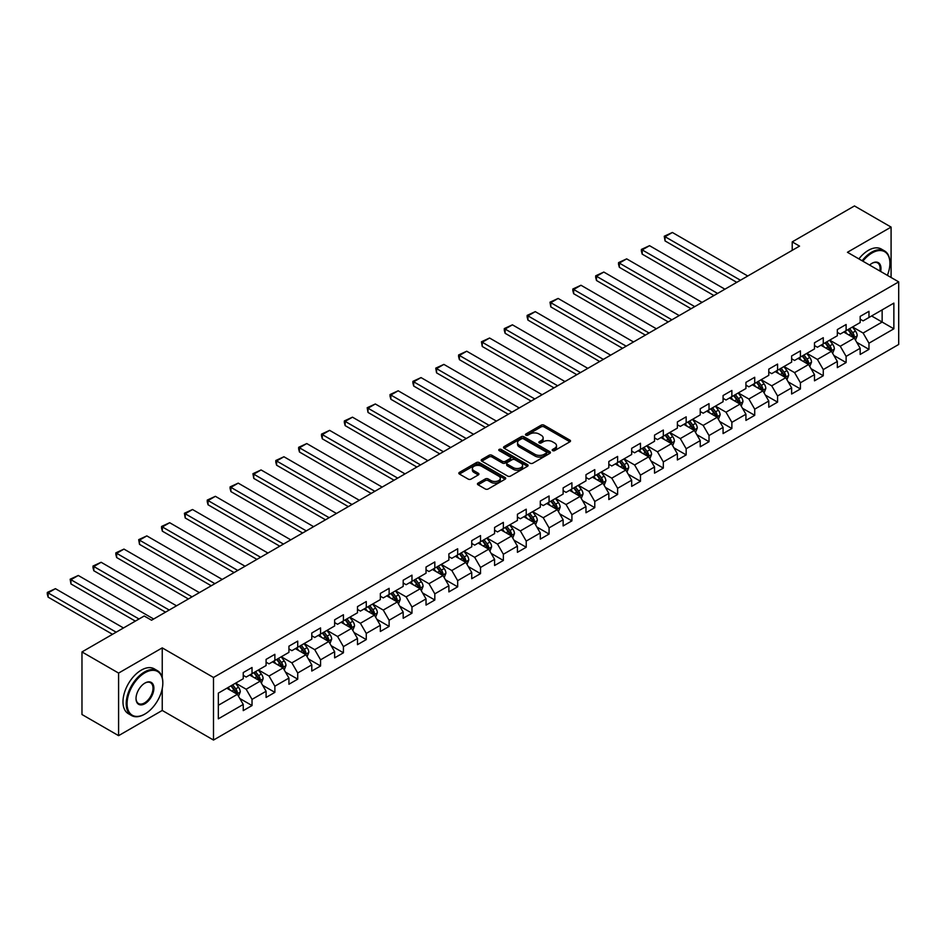 <?xml version="1.0" encoding="UTF-8"?>
<svg xmlns="http://www.w3.org/2000/svg" width="946" height="946" viewBox="0 0 946 946"><rect width="100%" height="100%" fill="white"/><g stroke="black" fill="none" stroke-linecap="round" stroke-linejoin="round"><path stroke-width="1.42" d="M552.63 450.615A1.419 0.816 0 0 0 554.64 450.615L569.918 441.794A2.034 1.171 0 0 0 570.509 440.966A2.034 1.171 0 0 0 569.918 440.138L544.033 425.192A2.034 1.171 0 0 0 541.159 425.192L525.881 434.013A1.419 0.816 0 0 0 525.468 434.592A1.419 0.816 0 0 0 525.881 435.172A1.419 0.816 0 0 0 527.903 435.172L529.878 434.037A6.504 3.76 0 0 1 539.078 434.037L541.23 435.278A6.504 3.76 0 0 1 543.134 437.939A6.504 3.76 0 0 1 541.23 440.588L539.255 441.735A1.419 0.816 0 0 0 538.842 442.314A1.419 0.816 0 0 0 539.255 442.894A1.419 0.816 0 0 0 541.266 442.894L543.24 441.758A6.504 3.76 0 0 1 552.452 441.758L554.604 443A6.504 3.76 0 0 1 556.508 445.661A6.504 3.76 0 0 1 554.604 448.309L552.63 449.456A1.419 0.816 0 0 0 552.216 450.036A1.419 0.816 0 0 0 552.63 450.615L552.63 449.456M478.049 483.134A2.034 1.171 0 0 0 477.446 483.962A2.034 1.171 0 0 0 478.049 484.79L485.31 488.987A2.034 1.171 0 0 0 488.183 488.987L505.14 479.184A2.034 1.171 0 0 0 505.743 478.357A2.034 1.171 0 0 0 505.14 477.529L479.267 462.582A2.034 1.171 0 0 0 476.394 462.582L459.425 472.385A2.034 1.171 0 0 0 458.834 473.213A2.034 1.171 0 0 0 459.425 474.041L468.199 479.102A2.034 1.171 0 0 0 471.073 479.102L478.333 474.916A2.034 1.171 0 0 0 478.924 474.088A2.034 1.171 0 0 0 478.333 473.26L473.981 470.741A5.439 3.145 0 0 1 472.385 468.518A5.439 3.145 0 0 1 475.743 465.621A5.439 3.145 0 0 1 481.68 466.307L498.708 476.134A5.439 3.145 0 0 1 500.304 478.357A5.439 3.145 0 0 1 496.946 481.266A5.439 3.145 0 0 1 491.021 480.58L488.183 478.936A2.034 1.171 0 0 0 485.31 478.936L478.049 483.134L478.049 484.79M162.239 647.88L118.593 673.079L81.971 651.936L81.971 714.514L118.593 735.657L162.239 710.458L213.5 740.056L213.5 677.478L162.239 647.88L162.239 677.584M891.085 277.485L891.085 227.087L847.439 252.286L898.7 281.884L213.5 677.478M891.085 227.087L854.463 205.944L792.216 241.88L792.216 250.335M81.971 651.936L144.218 616L151.549 620.233L799.536 246.114L792.216 241.88M530.02 463.173A2.034 1.171 0 0 0 532.894 463.173L549.863 453.37A2.034 1.171 0 0 0 550.454 452.543A2.034 1.171 0 0 0 549.863 451.715L523.978 436.768A2.034 1.171 0 0 0 521.104 436.768L504.135 446.571A2.034 1.171 0 0 0 503.544 447.399A2.034 1.171 0 0 0 504.135 448.227L530.02 463.173M499.748 450.923A1.419 0.816 0 0 1 501.191 451.124L501.191 449.433L527.501 464.616A2.034 1.171 0 0 1 528.093 465.456A2.034 1.171 0 0 1 527.501 466.283L510.533 476.075A2.034 1.171 0 0 1 507.659 476.075L481.786 461.14L481.786 459.472A2.034 1.171 0 0 0 481.183 460.3A2.034 1.171 0 0 0 481.786 461.14M481.786 459.472L489.047 455.286A2.034 1.171 0 0 1 491.92 455.286L502.409 461.341A2.034 1.171 0 0 0 505.294 461.341L510.107 458.562A2.034 1.171 0 0 0 510.698 457.734A2.034 1.171 0 0 0 510.107 456.906L499.181 450.592A1.419 0.816 0 0 1 498.767 450.012A1.419 0.816 0 0 1 499.642 449.255A1.419 0.816 0 0 1 501.191 449.433M213.5 740.056L898.7 344.462L898.7 281.884M239.799 698.491L252.026 705.55L252.026 699.378L266.086 691.266L266.086 697.438L274.872 692.366L274.872 686.193L288.932 678.069L288.932 684.242L297.718 679.169L297.718 672.996L311.79 664.872L311.79 671.057L320.576 665.972L320.576 659.8L334.636 651.688L334.636 657.86L343.422 652.787L343.422 646.615L357.482 638.491L357.482 644.664L366.268 639.591L366.268 633.418L380.339 625.306L380.339 631.479L389.125 626.406L389.125 620.233L403.185 612.109L403.185 618.282L411.971 613.209L411.971 607.036L426.031 598.913L426.031 605.085L434.817 600.012L434.817 593.84L448.889 585.728L448.889 591.9L457.675 586.827L457.675 580.655L471.735 572.531L471.735 578.704L480.521 573.631L480.521 567.458L494.581 559.346L494.581 565.519L503.367 560.446L503.367 554.261L517.427 546.149L517.427 552.322L526.224 547.249L526.224 541.077L540.284 532.953L540.284 539.125L549.07 534.052L549.07 527.88L563.13 519.768L563.13 525.941L571.916 520.868L571.916 514.695L585.976 506.571L585.976 512.744L594.774 507.671L594.774 501.498L608.834 493.374L608.834 499.559L617.62 494.474L617.62 488.302L631.68 480.19L631.68 486.362L640.466 481.289L640.466 475.117L654.526 466.993L654.526 473.166L663.323 468.093L663.323 461.92L677.383 453.808L677.383 459.981L686.169 454.908L686.169 448.735L700.229 440.611L700.229 446.784L709.015 441.711L709.015 435.538L723.075 427.415L723.075 433.587L731.873 428.514L731.873 422.342L745.933 414.23L745.933 420.402L754.719 415.329L754.719 409.157L768.779 401.033L768.779 407.206L777.565 402.133L777.565 395.96L791.625 387.848L791.625 394.021L800.422 388.948L800.422 382.763L814.482 374.651L814.482 380.824L823.268 375.751L823.268 369.579L837.328 361.455L837.328 367.627L846.114 362.555L846.114 356.382L860.174 348.27L860.174 354.443L868.972 349.37L868.972 343.197L893.864 328.818L893.864 303.11L882.145 309.874L882.145 322.054L893.864 328.818M252.026 705.55L243.24 710.623L243.24 704.451L218.337 718.83L218.337 693.122L243.24 678.743L243.24 672.571L252.026 667.498L252.026 673.67L266.086 665.558L266.086 659.386L274.872 654.313L274.872 660.485L288.932 652.362L288.932 646.189L297.718 641.116L297.718 647.289L311.79 639.165L311.79 632.992L320.576 627.919L320.576 634.092L334.636 625.98L334.636 619.807L343.422 614.734L343.422 620.907L357.482 612.783L357.482 606.611L366.268 601.538L366.268 607.71L380.339 599.598L380.339 593.426L389.125 588.341L389.125 594.526L403.185 586.402L403.185 580.229L411.971 575.156L411.971 581.329L426.031 573.205L426.031 567.032L434.817 561.959L434.817 568.132L448.889 560.02L448.889 553.848L457.675 548.775L457.675 554.947L471.735 546.823L471.735 540.651L480.521 535.578L480.521 541.751L494.581 533.639L494.581 527.454L503.367 522.381L503.367 528.554L517.427 520.442L517.427 514.269L526.224 509.196L526.224 515.369L540.284 507.245L540.284 501.073L549.07 496L549.07 502.172L563.13 494.06L563.13 487.888L571.916 482.815L571.916 488.987L585.976 480.864L585.976 474.691L594.774 469.618L594.774 475.791L608.834 467.667L608.834 461.494L617.62 456.421L617.62 462.594L631.68 454.482L631.68 448.309L640.466 443.236L640.466 449.409L654.526 441.285L654.526 435.113L663.323 430.04L663.323 436.212L677.383 428.1L677.383 421.928L686.169 416.843L686.169 423.028L700.229 414.904L700.229 408.731L709.015 403.658L709.015 409.831L723.075 401.707L723.075 395.534L731.873 390.462L731.873 396.634L745.933 388.522L745.933 382.35L754.719 377.277L754.719 383.449L768.779 375.326L768.779 369.153L777.565 364.08L777.565 370.253L791.625 362.141L791.625 355.956L800.422 350.883L800.422 357.056L814.482 348.944L814.482 342.771L823.268 337.698L823.268 343.871L837.328 335.747L837.328 329.575L846.114 324.502L846.114 330.674L860.174 322.562L860.174 316.39L868.972 311.317L868.972 317.489L893.864 303.11M249.685 675.03L260.233 681.12L246.161 689.232L235.625 683.142M243.24 675.361L246.161 677.052L252.026 673.67M246.161 689.232L252.026 699.378M260.233 681.12L266.086 691.266M272.531 661.833L283.079 667.923L269.019 676.035L258.471 669.957M266.086 662.176L269.019 663.867L274.872 660.485M269.019 676.035L274.872 686.193M283.079 667.923L288.932 678.069M295.377 648.637L305.925 654.727L291.865 662.85L281.317 656.76M288.932 648.98L291.865 650.671L297.718 647.289M291.865 662.85L297.718 672.996M305.925 654.727L311.79 664.872M318.234 635.452L328.77 641.542L314.711 649.654L304.163 643.564M311.79 635.783L314.711 637.474L320.576 634.092M314.711 649.654L320.576 659.8M328.77 641.542L334.636 651.688M341.08 622.255L351.628 628.345L337.568 636.469L327.02 630.379M334.636 622.598L337.568 624.289L343.422 620.907M337.568 636.469L343.422 646.615M351.628 628.345L357.482 638.491M363.926 609.07L374.474 615.148L360.414 623.272L349.866 617.182M357.482 609.401L360.414 611.092L366.268 607.71M360.414 623.272L366.268 633.418M374.474 615.148L380.339 625.306M386.784 595.874L397.32 601.963L383.26 610.075L372.712 603.986M380.339 596.216L383.26 597.907L389.125 594.526M383.26 610.075L389.125 620.233M397.32 601.963L403.185 612.109M409.63 582.677L420.178 588.767L406.118 596.891L395.57 590.801M403.185 583.02L406.118 584.711L411.971 581.329M406.118 596.891L411.971 607.036M420.178 588.767L426.031 598.913M432.476 569.492L443.024 575.582L428.964 583.694L418.416 577.604M426.031 569.823L428.964 571.514L434.817 568.132M428.964 583.694L434.817 593.84M443.024 575.582L448.889 585.728M455.333 556.295L465.87 562.385L451.81 570.509L441.262 564.419M448.889 556.638L451.81 558.329L457.675 554.947M451.81 570.509L457.675 580.655M465.87 562.385L471.735 572.531M478.179 543.099L488.727 549.188L474.667 557.312L464.119 551.222M471.735 543.442L474.667 545.133L480.521 541.751M474.667 557.312L480.521 567.458M488.727 549.188L494.581 559.346M501.025 529.914L511.573 536.004L497.513 544.116L486.965 538.026M494.581 530.245L497.513 531.948L503.367 528.554M497.513 544.116L503.367 554.261M511.573 536.004L517.427 546.149M523.871 516.717L534.419 522.807L520.359 530.931L509.811 524.841M517.427 517.06L520.359 518.751L526.224 515.369M520.359 530.931L526.224 541.077M534.419 522.807L540.284 532.953M546.729 503.532L557.277 509.622L543.217 517.734L532.669 511.644M540.284 503.863L543.217 505.554L549.07 502.172M543.217 517.734L549.07 527.88M557.277 509.622L563.13 519.768M569.575 490.335L580.123 496.425L566.063 504.537L555.515 498.459M563.13 490.678L566.063 492.369L571.916 488.987M566.063 504.537L571.916 514.695M580.123 496.425L585.976 506.571M592.421 477.139L602.969 483.229L588.909 491.352L578.361 485.263M585.976 477.482L588.909 479.173L594.774 475.791M588.909 491.352L594.774 501.498M602.969 483.229L608.834 493.374M615.278 463.954L625.826 470.044L611.766 478.156L601.218 472.066M608.834 464.285L611.766 465.976L617.62 462.594M611.766 478.156L617.62 488.302M625.826 470.044L631.68 480.19M638.124 450.757L648.672 456.847L634.612 464.971L624.064 458.881M631.68 451.1L634.612 452.791L640.466 449.409M634.612 464.971L640.466 475.117M648.672 456.847L654.526 466.993M660.97 437.572L671.518 443.65L657.458 451.774L646.91 445.684M654.526 437.903L657.458 439.594L663.323 436.212M657.458 451.774L663.323 461.92M671.518 443.65L677.383 453.808M683.828 424.376L694.376 430.465L680.304 438.577L669.768 432.488M677.383 424.719L680.304 426.41L686.169 423.028M680.304 438.577L686.169 448.735M694.376 430.465L700.229 440.611M706.674 411.179L717.222 417.269L703.162 425.393L692.614 419.303M700.229 411.522L703.162 413.213L709.015 409.831M703.162 425.393L709.015 435.538M717.222 417.269L723.075 427.415M729.52 397.994L740.068 404.084L726.008 412.196L715.46 406.106M723.075 398.325L726.008 400.016L731.873 396.634M726.008 412.196L731.873 422.342M740.068 404.084L745.933 414.23M752.377 384.797L762.925 390.887L748.854 399.011L738.318 392.921M745.933 385.14L748.854 386.831L754.719 383.449M748.854 399.011L754.719 409.157M762.925 390.887L768.779 401.033M775.223 371.601L785.771 377.69L771.711 385.814L761.163 379.724M768.779 371.944L771.711 373.635L777.565 370.253M771.711 385.814L777.565 395.96M785.771 377.69L791.625 387.848M798.069 358.416L808.617 364.506L794.557 372.618L784.009 366.528M791.625 358.747L794.557 360.45L800.422 357.056M794.557 372.618L800.422 382.763M808.617 364.506L814.482 374.651M820.927 345.219L831.475 351.309L817.403 359.433L806.867 353.343M814.482 345.562L817.403 347.253L823.268 343.871M817.403 359.433L823.268 369.579M831.475 351.309L837.328 361.455M843.773 332.034L854.321 338.124L840.261 346.236L829.713 340.146M837.328 332.365L840.261 334.056L846.114 330.674M840.261 346.236L846.114 356.382M854.321 338.124L860.174 348.27M871.597 315.964L882.145 322.054L863.107 333.039L852.559 326.961M860.174 319.18L863.107 320.871L868.972 317.489M863.107 333.039L868.972 343.197M118.593 673.079L118.593 735.657M218.337 705.302L237.375 694.305L226.827 688.215M237.375 694.305L243.24 704.451M856.733 342.31L868.972 349.37M833.887 355.495L846.114 362.555M811.041 368.692L823.268 375.751M788.184 381.877L800.422 388.948M765.338 395.073L777.565 402.133M742.492 408.27L754.719 415.329M719.634 421.455L731.873 428.514M696.788 434.652L709.015 441.711M673.942 447.836L686.169 454.908M651.085 461.033L663.323 468.093M628.239 474.23L640.466 481.289M605.393 487.415L617.62 494.474M582.535 500.611L594.774 507.671M559.689 513.808L571.916 520.868M536.843 526.993L549.07 534.052M513.985 540.19L526.224 547.249M491.14 553.375L503.367 560.446M468.294 566.571L480.521 573.631M445.436 579.768L457.675 586.827M422.59 592.953L434.817 600.012M399.744 606.15L411.971 613.209M376.886 619.334L389.125 626.406M354.041 632.531L366.268 639.591M331.195 645.728L343.422 652.787M308.349 658.913L320.576 665.972M285.491 672.109L297.718 679.169M262.645 685.306L274.872 692.366M162.239 710.458L162.239 688.641M553.197 450.816L554.604 450A6.504 3.76 0 0 0 556.508 447.352L556.508 445.661M543.134 437.939L543.134 439.63A6.504 3.76 0 0 1 541.23 442.279L539.823 443.095M569.918 440.138L569.918 441.794L544.033 426.883A2.034 1.171 0 0 0 541.159 426.883L526.449 435.373M549.827 453.394L523.978 438.459A2.034 1.171 0 0 0 521.104 438.459L504.171 448.238L504.135 446.571M546.268 453.122A1.419 0.816 0 0 0 546.682 452.543A1.419 0.816 0 0 0 546.268 451.963L523.552 438.849A1.419 0.816 0 0 0 521.542 438.849L519.449 440.056A6.504 3.76 0 0 0 517.545 442.704A6.504 3.76 0 0 0 519.449 445.365L534.975 454.328A6.504 3.76 0 0 0 544.175 454.328L546.268 453.122L546.268 454.813A1.419 0.816 0 0 0 546.682 454.234L546.682 452.543M517.545 442.704L517.545 444.395A6.504 3.76 0 0 0 519.449 447.056L519.449 445.365M546.268 454.813L544.175 456.019A6.504 3.76 0 0 1 534.975 456.019L519.449 447.056M481.81 461.151L489.047 456.977L489.047 455.286M510.698 457.734L510.698 459.425A2.034 1.171 0 0 1 510.107 460.253L505.294 463.032A2.034 1.171 0 0 1 502.409 463.032L491.92 456.977A2.034 1.171 0 0 0 489.047 456.977M501.191 451.124L527.478 466.295M513.3 467.631A5.439 3.145 0 0 0 519.236 468.305A5.439 3.145 0 0 0 522.594 465.408A5.439 3.145 0 0 0 520.998 463.185L514.991 459.721A2.034 1.171 0 0 0 512.117 459.721L507.304 462.499A2.034 1.171 0 0 0 506.701 463.339A2.034 1.171 0 0 0 507.304 464.167L513.3 467.631L513.3 469.322A5.439 3.145 0 0 0 519.236 470.008A5.439 3.145 0 0 0 522.594 467.099L522.594 465.408M506.701 463.339L506.701 465.03A2.034 1.171 0 0 0 507.304 465.858L507.304 464.167M513.3 469.322L507.304 465.858M500.304 478.357L500.304 480.048A5.439 3.145 0 0 1 496.946 482.957A5.439 3.145 0 0 1 491.021 482.271L488.183 480.627A2.034 1.171 0 0 0 485.31 480.627L478.073 484.813M472.385 468.518L472.385 470.209A5.439 3.145 0 0 0 473.981 472.432L473.981 470.741M478.309 474.927L473.981 472.432M505.117 479.208L479.267 464.285A2.034 1.171 0 0 0 476.394 464.285L459.449 474.064M855.48 340.122L857.218 335.735A5.487 3.169 -120 0 0 855.468 331.065L852.441 327.02M740.434 280.229L665.05 236.713L672.37 232.48L747.754 276.007M847.178 333.997L845.121 331.254M665.05 240.934L664.246 236.24L665.05 236.713L665.05 240.934L736.768 282.346M847.9 329.646L850.927 333.678A5.487 3.169 60 0 1 852.5 336.977L854.25 335.972A5.487 3.169 -120 0 0 852.689 332.661L849.662 328.629M848.29 329.421L851.637 333.903A2.791 1.62 60 0 1 852.145 334.754L854.25 335.972M664.246 236.24L672.37 232.48M887.372 275.345A25.27 14.592 120 0 0 889.914 263.284A25.27 14.592 120 0 0 872.046 252.96A25.27 14.592 120 0 0 862.858 261.191M862.102 260.753A25.897 14.947 -60 0 1 871.597 252.204A25.897 14.947 -60 0 1 884.545 250.915A25.897 14.947 -60 0 1 889.914 262.775A25.897 14.947 -60 0 1 889.914 263.023M869.599 265.081A12.641 7.296 -60 0 1 872.046 263.284L872.046 263.284A12.641 7.296 -60 0 1 880.631 271.455M858.885 258.897A25.897 14.947 -60 0 1 868.381 250.335A25.897 14.947 -60 0 1 881.329 249.058L884.545 250.915M879.839 270.994A12.014 6.941 120 0 0 877.604 262.941A12.014 6.941 120 0 0 871.822 263.414M144.513 714.265L144.951 714.005A25.27 14.592 120 0 0 162.818 683.059A25.27 14.592 120 0 0 144.951 672.748A25.27 14.592 120 0 0 127.083 703.694A25.27 14.592 120 0 0 144.951 714.005L144.513 714.265A25.897 14.947 -60 0 1 131.565 715.543A25.897 14.947 -60 0 1 127.604 694.802A25.897 14.947 -60 0 1 144.513 671.979A25.897 14.947 -60 0 1 157.462 670.702A25.897 14.947 -60 0 1 162.818 682.551A25.897 14.947 -60 0 1 162.818 682.811M144.951 703.694A12.641 7.296 -60 0 1 136.023 698.538A12.641 7.296 -60 0 1 144.951 683.059L144.951 683.059A12.641 7.296 -60 0 1 153.891 688.215A12.641 7.296 -60 0 1 144.951 703.694M136.023 698.278A12.014 6.941 120 0 0 138.506 703.528A12.014 6.941 120 0 0 144.513 702.937A12.014 6.941 120 0 0 152.365 692.342A12.014 6.941 120 0 0 150.52 682.716A12.014 6.941 120 0 0 144.726 683.189M131.565 715.543L128.349 713.686A25.897 14.947 -60 0 1 124.375 692.933A25.897 14.947 -60 0 1 141.297 670.123A25.897 14.947 -60 0 1 154.233 668.834L157.462 670.702M832.622 353.319L834.372 348.92A5.487 3.169 -120 0 0 832.622 344.249L829.595 340.217M717.588 293.426L642.192 249.898L649.524 245.676L724.908 289.192M824.321 347.182L822.275 344.439M642.192 254.131L641.388 251.128L641.388 249.437L642.192 249.898L642.192 254.131L713.923 295.542M825.054 342.842L828.081 346.875A5.487 3.169 60 0 1 829.642 350.174L831.404 349.157A5.487 3.169 -120 0 0 829.831 345.858L826.816 341.825M825.432 342.618L828.791 347.099A2.791 1.62 60 0 1 829.299 347.939L831.404 349.157M641.388 249.437L649.524 245.676M809.776 366.504L811.514 362.117A5.487 3.169 -120 0 0 809.764 357.446L806.749 353.414M694.742 306.622L619.346 263.094L626.666 258.861L702.062 302.389M801.475 360.379L799.417 357.635M619.346 267.316L618.542 264.324L618.542 262.633L619.346 263.094L619.346 267.316L691.077 308.727M802.208 356.027L805.223 360.059A5.487 3.169 60 0 1 806.796 363.37L808.558 362.353A5.487 3.169 -120 0 0 806.985 359.054L803.958 355.01M802.586 355.814L805.945 360.284A2.791 1.62 60 0 1 806.453 361.135L808.558 362.353M618.542 262.633L626.666 258.861M786.93 379.701L788.668 375.314A5.487 3.169 -120 0 0 786.918 370.631L783.891 366.599M671.885 319.807L596.5 276.279L603.82 272.058L679.216 315.586M778.629 373.575L776.571 370.832M596.5 280.513L595.696 277.509L595.696 275.818L596.5 276.279L596.5 280.513L668.231 321.924M779.35 369.224L782.377 373.256A5.487 3.169 60 0 1 783.95 376.555L785.7 375.55A5.487 3.169 -120 0 0 784.139 372.239L781.112 368.207M779.74 368.999L783.087 373.481A2.791 1.62 60 0 1 783.595 374.332L785.7 375.55M595.696 275.818L603.82 272.058M764.072 392.897L765.822 388.499A5.487 3.169 -120 0 0 764.072 383.828L761.045 379.795M649.039 333.004L573.654 289.476L580.974 285.254L656.358 328.77M755.771 386.76L753.726 384.017M573.654 293.709L572.838 290.706L572.838 289.015L573.654 289.476L573.654 293.709L645.373 335.12M756.504 382.409L759.532 386.453A5.487 3.169 60 0 1 761.104 389.752L762.854 388.735A5.487 3.169 -120 0 0 761.282 385.436L758.266 381.404M756.883 382.196L760.241 386.666A2.791 1.62 60 0 1 760.75 387.517L762.854 388.735M572.838 289.015L580.974 285.254M741.226 406.082L742.965 401.695A5.487 3.169 -120 0 0 741.215 397.024L738.199 392.98M626.193 346.189L550.797 302.673L558.128 298.439L633.513 341.967M732.925 399.957L730.868 397.214M550.797 306.894L549.993 302.2L550.797 302.673L550.797 306.894L622.527 348.305M733.658 395.605L736.674 399.638A5.487 3.169 60 0 1 738.247 402.949L740.009 401.932A5.487 3.169 -120 0 0 738.436 398.633L735.409 394.588M734.037 395.381L737.395 399.862A2.791 1.62 60 0 1 737.904 400.714L740.009 401.932M549.993 302.2L558.128 298.439M718.381 419.279L720.119 414.892A5.487 3.169 -120 0 0 718.369 410.209L715.342 406.177M603.335 359.385L527.951 315.858L535.27 311.636L610.667 355.164M710.079 413.142L708.022 410.41M527.951 320.091L527.147 317.087L527.147 315.396L527.951 315.858L527.951 320.091L599.681 361.502M710.801 408.802L713.828 412.834A5.487 3.169 60 0 1 715.401 416.134L717.163 415.117A5.487 3.169 -120 0 0 715.59 411.817L712.563 407.785M711.191 408.577L714.537 413.059A2.791 1.62 60 0 1 715.046 413.899L717.163 415.117M527.147 315.396L535.27 311.636M695.523 432.464L697.273 428.077A5.487 3.169 -120 0 0 695.523 423.406L692.496 419.374M580.489 372.582L505.105 329.054L512.425 324.821L587.809 368.349M687.222 426.339L685.176 423.595M505.105 333.288L504.289 330.284L504.289 328.593L505.105 329.054L505.105 333.288L576.824 374.699M687.955 421.987L690.982 426.031A5.487 3.169 60 0 1 692.555 429.33L694.305 428.313A5.487 3.169 -120 0 0 692.732 425.014L689.717 420.97M688.333 421.774L691.692 426.244A2.791 1.62 60 0 1 692.2 427.095L694.305 428.313M504.289 328.593L512.425 324.821M672.677 445.661L674.415 441.274A5.487 3.169 -120 0 0 672.665 436.591L669.65 432.559M557.643 385.767L482.247 342.251L489.579 338.018L564.963 381.545M664.376 439.535L662.318 436.792M482.247 346.473L481.443 341.778L482.247 342.251L482.247 346.473L553.978 387.884M665.109 435.184L668.124 439.216A5.487 3.169 60 0 1 669.697 442.515L671.459 441.51A5.487 3.169 -120 0 0 669.886 438.199L666.859 434.167M665.487 434.959L668.846 439.441A2.791 1.62 60 0 1 669.354 440.292L671.459 441.51M481.443 341.778L489.579 338.018M649.831 458.857L651.569 454.458A5.487 3.169 -120 0 0 649.819 449.788L646.792 445.755M534.786 398.964L459.401 355.436L466.721 351.214L542.117 394.73M641.53 452.72L639.472 449.977M459.401 359.669L458.597 356.666L458.597 354.975L459.401 355.436L459.401 359.669L531.132 401.08M642.251 448.38L645.278 452.413A5.487 3.169 60 0 1 646.851 455.712L648.613 454.695A5.487 3.169 -120 0 0 647.04 451.396L644.013 447.363M642.641 448.156L645.988 452.626A2.791 1.62 60 0 1 646.496 453.477L648.613 454.695M458.597 354.975L466.721 351.214M626.973 472.042L628.723 467.655A5.487 3.169 -120 0 0 626.973 462.984L623.946 458.94M511.94 412.16L436.555 368.633L443.875 364.399L519.259 407.927M618.672 465.917L616.626 463.173M436.555 372.854L435.739 368.16L436.555 368.633L436.555 372.854L508.274 414.265M619.405 461.565L622.433 465.598A5.487 3.169 60 0 1 624.005 468.909L625.755 467.892A5.487 3.169 -120 0 0 624.183 464.592L621.167 460.548M619.784 461.341L623.142 465.822A2.791 1.62 60 0 1 623.651 466.674L625.755 467.892M435.739 368.16L443.875 364.399M604.127 485.239L605.878 480.852A5.487 3.169 -120 0 0 604.116 476.169L601.1 472.137M489.094 425.345L413.698 381.817L421.029 377.596L496.414 421.124M595.826 479.102L593.769 476.37M413.698 386.051L412.894 383.047L412.894 381.356L413.698 381.817L413.698 386.051L485.428 427.462M596.559 474.762L599.575 478.794A5.487 3.169 60 0 1 601.148 482.093L602.909 481.076A5.487 3.169 -120 0 0 601.337 477.777L598.31 473.745M596.938 474.537L600.296 479.019A2.791 1.62 60 0 1 600.805 479.87L602.909 481.076M412.894 381.356L421.029 377.596M581.282 498.424L583.02 494.037A5.487 3.169 -120 0 0 581.27 489.366L578.243 485.333M466.236 438.542L390.852 395.014L398.171 390.781L473.568 434.309M572.98 492.298L570.923 489.555M390.852 399.247L390.048 396.244L390.048 394.553L390.852 395.014L390.852 399.247L462.582 440.659M573.702 487.947L576.729 491.991A5.487 3.169 60 0 1 578.302 495.29L580.064 494.273A5.487 3.169 -120 0 0 578.491 490.974L575.464 486.942M574.092 487.734L577.438 492.204A2.791 1.62 60 0 1 577.947 493.055L580.064 494.273M390.048 394.553L398.171 390.781M558.436 511.62L560.174 507.233A5.487 3.169 -120 0 0 558.424 502.563L555.397 498.518M443.39 451.727L368.006 408.211L375.326 403.977L450.71 447.505M550.123 505.495L548.077 502.752M368.006 412.432L367.19 407.738L368.006 408.211L368.006 412.432L439.724 453.844M550.856 501.144L553.883 505.176A5.487 3.169 60 0 1 555.456 508.475L557.206 507.47A5.487 3.169 -120 0 0 555.633 504.159L552.618 500.127M551.234 500.919L554.593 505.401A2.791 1.62 60 0 1 555.101 506.252L557.206 507.47M367.19 407.738L375.326 403.977M535.578 524.817L537.328 520.418A5.487 3.169 -120 0 0 535.566 515.747L532.551 511.715M420.544 464.924L345.148 421.396L352.48 417.174L427.864 460.69M527.277 518.68L525.219 515.937M345.148 425.629L344.344 422.625L344.344 420.935L345.148 421.396L345.148 425.629L416.879 467.04M528.01 514.34L531.025 518.373A5.487 3.169 60 0 1 532.598 521.672L534.36 520.655A5.487 3.169 -120 0 0 532.787 517.356L529.76 513.323M528.388 514.116L531.747 518.597A2.791 1.62 60 0 1 532.255 519.437L534.36 520.655M344.344 420.935L352.48 417.174M512.732 538.002L514.47 533.615A5.487 3.169 -120 0 0 512.72 528.944L509.693 524.912M397.687 478.12L322.302 434.592L329.622 430.359L405.018 473.887M504.431 531.877L502.373 529.133M322.302 438.814L321.498 435.822L321.498 434.131L322.302 434.592L322.302 438.814L394.033 480.225M505.152 527.525L508.179 531.557A5.487 3.169 60 0 1 509.752 534.868L511.514 533.851A5.487 3.169 -120 0 0 509.941 530.552L506.914 526.508M505.542 527.312L508.889 531.782A2.791 1.62 60 0 1 509.397 532.633L511.514 533.851M321.498 434.131L329.622 430.359M489.886 551.199L491.624 546.812A5.487 3.169 -120 0 0 489.874 542.129L486.847 538.097M374.841 491.305L299.456 447.777L306.776 443.556L382.16 487.084M481.573 545.073L479.527 542.33M299.456 452.011L298.652 449.007L298.652 447.316L299.456 447.777L299.456 452.011L371.175 493.422M482.306 540.722L485.333 544.754A5.487 3.169 60 0 1 486.906 548.053L488.656 547.036A5.487 3.169 -120 0 0 487.084 543.737L484.068 539.705M482.685 540.497L486.043 544.979A2.791 1.62 60 0 1 486.551 545.83L488.656 547.036M298.652 447.316L306.776 443.556M467.028 564.395L468.778 559.997A5.487 3.169 -120 0 0 467.017 555.326L464.001 551.293M351.995 504.502L276.599 460.974L283.93 456.752L359.314 500.268M458.727 558.258L456.67 555.515M276.599 465.207L275.794 462.204L275.794 460.513L276.599 460.974L276.599 465.207L348.329 506.618M459.46 553.907L462.476 557.951A5.487 3.169 60 0 1 464.048 561.25L465.81 560.233A5.487 3.169 -120 0 0 464.238 556.934L461.21 552.902M459.839 553.694L463.197 558.164A2.791 1.62 60 0 1 463.706 559.015L465.81 560.233M275.794 460.513L283.93 456.752M444.182 577.58L445.921 573.193A5.487 3.169 -120 0 0 444.171 568.522L441.143 564.478M329.137 517.687L253.753 474.171L261.072 469.937L336.469 513.465M435.881 571.455L433.824 568.712M253.753 478.392L252.949 473.698L253.753 474.171L253.753 478.392L325.483 519.803M436.603 567.103L439.63 571.136A5.487 3.169 60 0 1 441.203 574.447L442.965 573.43A5.487 3.169 -120 0 0 441.392 570.131L438.365 566.086M436.993 566.879L440.339 571.36A2.791 1.62 60 0 1 440.848 572.212L442.965 573.43M252.949 473.698L261.072 469.937M421.337 590.777L423.075 586.39A5.487 3.169 -120 0 0 421.325 581.707L418.298 577.675M306.291 530.883L230.907 487.356L238.226 483.134L313.611 526.662M413.024 584.64L410.978 581.908M230.907 491.589L230.103 488.585L230.103 486.894L230.907 487.356L230.907 491.589L302.625 533M413.757 580.3L416.784 584.332A5.487 3.169 60 0 1 418.357 587.632L420.107 586.615A5.487 3.169 -120 0 0 418.534 583.315L415.519 579.283M414.147 580.075L417.493 584.557A2.791 1.62 60 0 1 418.002 585.397L420.107 586.615M230.103 486.894L238.226 483.134M398.479 603.962L400.229 599.575A5.487 3.169 -120 0 0 398.467 594.904L395.452 590.872M283.445 544.08L208.049 500.552L215.381 496.319L290.765 539.847M390.178 597.837L388.132 595.093M208.049 504.786L207.245 501.782L207.245 500.091L208.049 500.552L208.049 504.786L279.78 546.197M390.911 593.485L393.938 597.529A5.487 3.169 60 0 1 395.499 600.828L397.261 599.811A5.487 3.169 -120 0 0 395.688 596.512L392.661 592.468M391.289 593.272L394.648 597.742A2.791 1.62 60 0 1 395.156 598.593L397.261 599.811M207.245 500.091L215.381 496.319M375.633 617.159L377.371 612.772A5.487 3.169 -120 0 0 375.621 608.089L372.606 604.056M260.588 557.265L185.203 513.749L192.523 509.516L267.919 553.043M367.332 611.033L365.274 608.29M185.203 517.97L184.399 513.276L185.203 513.749L185.203 517.97L256.934 559.382M368.065 606.682L371.08 610.714A5.487 3.169 60 0 1 372.653 614.013L374.415 613.008A5.487 3.169 -120 0 0 372.842 609.697L369.815 605.665M368.443 606.457L371.79 610.939A2.791 1.62 60 0 1 372.298 611.79L374.415 613.008M184.399 513.276L192.523 509.516M352.787 630.355L354.525 625.956A5.487 3.169 -120 0 0 352.775 621.286L349.748 617.253M237.742 570.462L162.357 526.934L169.677 522.712L245.061 566.228M344.486 624.218L342.428 621.475M162.357 531.167L161.553 528.164L161.553 526.473L162.357 526.934L162.357 531.167L234.076 572.578M345.207 619.878L348.234 623.911A5.487 3.169 60 0 1 349.807 627.21L351.557 626.193A5.487 3.169 -120 0 0 349.996 622.894L346.969 618.861M345.597 619.654L348.944 624.124A2.791 1.62 60 0 1 349.452 624.975L351.557 626.193M161.553 526.473L169.677 522.712M329.929 643.54L331.679 639.153A5.487 3.169 -120 0 0 329.929 634.482L326.902 630.438M214.896 583.658L139.5 540.131L146.831 535.897L222.215 579.425M321.628 637.415L319.582 634.671M139.5 544.352L138.695 539.658L139.5 540.131L139.5 544.352L211.23 585.763M322.361 633.063L325.389 637.096A5.487 3.169 60 0 1 326.949 640.407L328.711 639.39A5.487 3.169 -120 0 0 327.139 636.09L324.123 632.046M322.74 632.839L326.098 637.32A2.791 1.62 60 0 1 326.607 638.172L328.711 639.39M138.695 539.658L146.831 535.897M307.083 656.737L308.822 652.35A5.487 3.169 -120 0 0 307.072 647.667L304.056 643.635M192.038 596.843L116.654 553.315L123.973 549.094L199.37 592.622M298.782 650.6L296.725 647.868M116.654 557.549L115.85 554.545L115.85 552.854L116.654 553.315L116.654 557.549L188.384 598.96M299.515 646.26L302.531 650.292A5.487 3.169 60 0 1 304.104 653.591L305.865 652.574A5.487 3.169 -120 0 0 304.293 649.275L301.266 645.243M299.894 646.035L303.252 650.517A2.791 1.62 60 0 1 303.761 651.368L305.865 652.574M115.85 552.854L123.973 549.094M284.238 669.922L285.976 665.535A5.487 3.169 -120 0 0 284.226 660.864L281.199 656.831M169.192 610.04L93.808 566.512L101.127 562.279L176.512 605.807M275.936 663.796L273.879 661.053M93.808 570.745L93.004 567.742L93.004 566.051L93.808 566.512L93.808 570.745L165.526 612.157M276.658 659.445L279.685 663.489A5.487 3.169 60 0 1 281.258 666.788L283.008 665.771A5.487 3.169 -120 0 0 281.447 662.472L278.42 658.44M277.048 659.232L280.394 663.702A2.791 1.62 60 0 1 280.903 664.553L283.008 665.771M93.004 566.051L101.127 562.279M261.38 683.118L263.13 678.731A5.487 3.169 -120 0 0 261.38 674.06L258.353 670.016M139.015 619.003L70.95 579.709L78.282 575.475L153.666 619.003M253.079 676.993L251.033 674.25M70.95 583.93L70.146 579.236L70.95 579.709L70.95 583.93L135.361 621.12M253.812 672.641L256.839 676.674A5.487 3.169 60 0 1 258.4 679.973L260.162 678.968A5.487 3.169 -120 0 0 258.589 675.657L255.574 671.625M254.19 672.417L257.549 676.898A2.791 1.62 60 0 1 258.057 677.75L260.162 678.968M70.146 579.236L78.282 575.475M238.534 696.315L240.272 691.916A5.487 3.169 -120 0 0 238.522 687.245L235.507 683.213M116.169 632.188L48.104 592.894L55.424 588.672L123.488 627.967M230.233 690.178L228.175 687.435M48.104 597.127L47.3 594.123L47.3 592.433L48.104 592.894L48.104 597.127L112.503 634.305M230.966 685.838L233.981 689.87A5.487 3.169 60 0 1 235.554 693.17L237.316 692.153A5.487 3.169 -120 0 0 235.743 688.854L232.716 684.821M231.344 685.614L234.703 690.095A2.791 1.62 60 0 1 235.211 690.935L237.316 692.153M47.3 592.433L55.424 588.672M554.604 450L554.604 448.309M539.255 442.894L539.255 441.735M541.23 442.279L541.23 440.588M525.881 435.172L525.881 434.013M541.159 426.883L541.159 425.192M544.033 426.883L544.033 425.192M521.104 438.459L521.104 436.768M523.978 438.459L523.978 436.768M549.863 453.37L549.863 451.715M534.975 456.019L534.975 454.328M544.175 456.019L544.175 454.328M491.92 456.977L491.92 455.286M502.409 463.032L502.409 461.341M505.294 463.032L505.294 461.341M510.107 460.253L510.107 458.562M527.501 466.283L527.501 464.616M485.31 480.627L485.31 478.936M488.183 480.627L488.183 478.936M491.021 482.271L491.021 480.58M478.333 474.916L478.333 473.26M459.425 474.041L459.425 472.385M476.394 464.285L476.394 462.582M479.267 464.285L479.267 462.582M505.14 479.184L505.14 477.529M853.777 337.805L857.182 335.842M852.689 332.661L855.468 331.065M848.775 334.919L850.927 333.678M830.931 351.001L834.337 349.027M829.831 345.858L832.622 344.249M825.929 348.116L828.081 346.875M808.073 364.186L811.479 362.223M806.985 359.054L809.764 357.446M803.083 361.301L805.223 360.059M785.227 377.383L788.633 375.42M784.139 372.239L786.918 370.631M780.225 374.498L782.377 373.256M762.381 390.58L765.787 388.605M761.282 385.436L764.072 383.828M757.379 387.694L759.532 386.453M739.524 403.765L742.929 401.802M738.436 398.633L741.215 397.024M734.534 400.879L736.674 399.638M716.678 416.961L720.083 414.998M715.59 411.817L718.369 410.209M711.676 414.076L713.828 412.834M693.832 430.146L697.237 428.183M692.732 425.014L695.523 423.406M688.83 427.261L690.982 426.031M670.974 443.343L674.38 441.38M669.886 438.199L672.665 436.591M665.984 440.458L668.124 439.216M648.128 456.54L651.534 454.565M647.04 451.396L649.819 449.788M643.126 453.654L645.278 452.413M625.282 469.724L628.688 467.762M624.183 464.592L626.973 462.984M620.28 466.839L622.433 465.598M602.425 482.921L605.83 480.958M601.337 477.777L604.116 476.169M597.434 480.036L599.575 478.794M579.579 496.106L582.984 494.143M578.491 490.974L581.27 489.366M574.589 493.221L576.729 491.991M556.733 509.303L560.138 507.34M555.633 504.159L558.424 502.563M551.731 506.417L553.883 505.176M533.887 522.499L537.293 520.525M532.787 517.356L535.566 515.747M528.885 519.614L531.025 518.373M511.029 535.684L514.435 533.721M509.941 530.552L512.72 528.944M506.039 532.799L508.179 531.557M488.183 548.881L491.589 546.918M487.084 543.737L489.874 542.129M483.181 545.996L485.333 544.754M465.337 562.078L468.743 560.103M464.238 556.934L467.017 555.326M460.335 559.192L462.476 557.951M442.48 575.263L445.885 573.3M441.392 570.131L444.171 568.522M437.49 572.377L439.63 571.136M419.634 588.459L423.039 586.496M418.534 583.315L421.325 581.707M414.632 585.574L416.784 584.332M396.788 601.644L400.193 599.681M395.688 596.512L398.467 594.904M391.786 598.759L393.938 597.529M373.93 614.841L377.336 612.878M372.842 609.697L375.621 608.089M368.94 611.956L371.08 610.714M351.084 628.038L354.49 626.063M349.996 622.894L352.775 621.286M346.082 625.152L348.234 623.911M328.238 641.222L331.644 639.26M327.139 636.09L329.929 634.482M323.236 638.337L325.389 637.096M305.381 654.419L308.786 652.456M304.293 649.275L307.072 647.667M300.39 651.534L302.531 650.292M282.535 667.604L285.94 665.641M281.447 662.472L284.226 660.864M277.533 664.719L279.685 663.489M259.689 680.801L263.094 678.838M258.589 675.657L261.38 674.06M254.687 677.915L256.839 676.674M236.831 693.997L240.237 692.023M235.743 688.854L238.522 687.245M231.841 691.112L233.981 689.87"/></g></svg>
